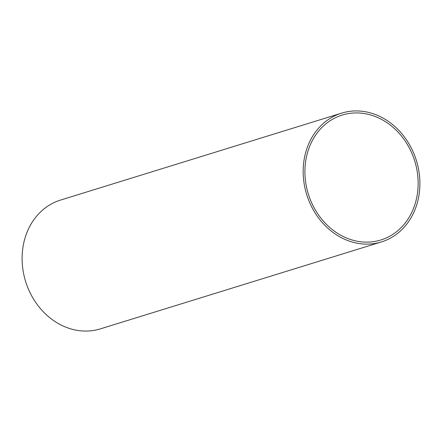 <?xml version="1.0" encoding="UTF-8"?>
<svg xmlns="http://www.w3.org/2000/svg" width="442" height="442" viewBox="0 0 442 442"><rect width="100%" height="100%" fill="white"/><g stroke="black" fill="none" stroke-linecap="round" stroke-linejoin="round"><path stroke-width="0.66" d="M341.611 113.124L60.543 200.077A67.411 57.427 72.8 0 0 56.222 201.64A67.411 57.427 72.8 0 0 26.448 284.013A67.411 57.427 72.8 0 0 100.389 328.876L381.457 241.923A67.411 57.427 -107.2 0 1 307.51 197.06A67.411 57.427 -107.2 0 1 337.285 114.688A67.411 57.427 -107.2 0 1 341.611 113.124A67.411 57.427 -107.2 0 1 415.552 157.987A67.411 57.427 -107.2 0 1 385.778 240.36A67.411 57.427 -107.2 0 1 381.457 241.923M338.014 116.572A65.388 55.703 72.8 0 0 309.129 196.475A65.388 55.703 72.8 0 0 380.86 239.989A65.388 55.703 72.8 0 0 385.054 238.476A65.388 55.703 72.8 0 0 413.933 158.573A65.388 55.703 72.8 0 0 342.207 115.053A65.388 55.703 72.8 0 0 338.014 116.572"/></g></svg>
